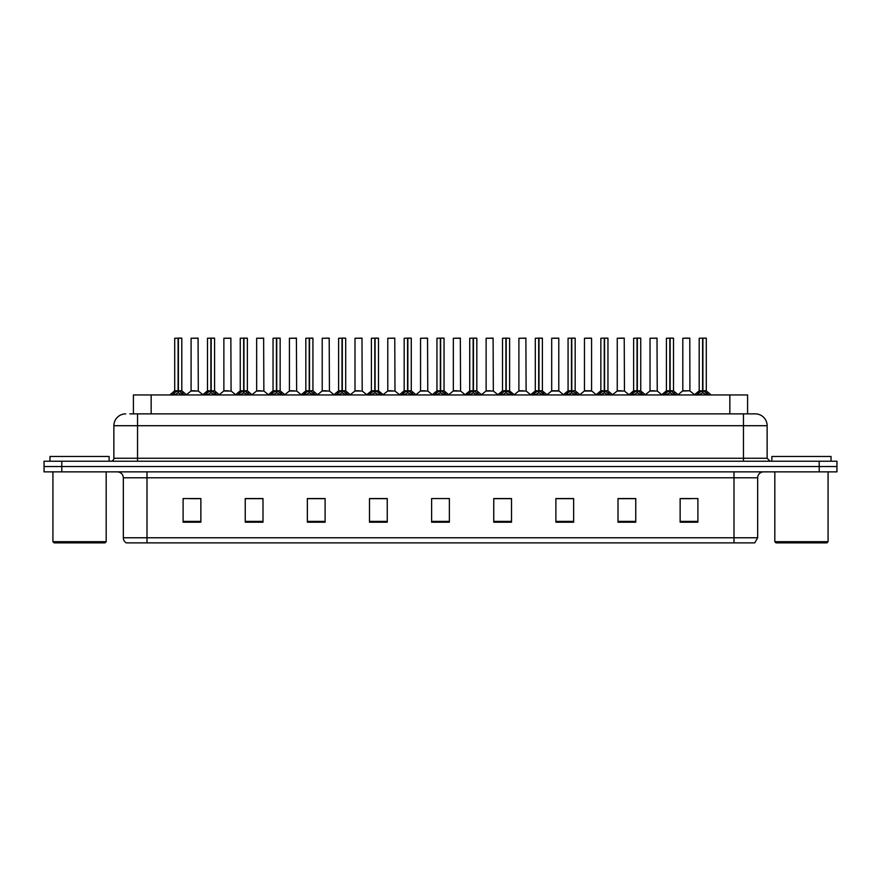 <?xml version="1.0" encoding="UTF-8"?>
<svg xmlns="http://www.w3.org/2000/svg" width="881" height="881" viewBox="0 0 881 881"><rect width="100%" height="100%" fill="white"/><g stroke="black" fill="none" stroke-linecap="round" stroke-linejoin="round"><path stroke-width="1.32" d="M133.405 413.872L133.405 394.941L747.595 394.941L747.595 413.872M757.66 537.773L754.764 542.872L733.994 542.872L733.994 537.773L757.66 537.773L757.66 477.777A5.914 5.914 0 0 1 763.574 471.864M733.994 542.872L126.236 542.872A5.914 5.914 0 0 1 123.34 537.773L123.34 477.777C122.988 474.187 121.016 472.216 117.426 471.864M836.95 471.864L836.95 466.534L44.05 466.534L44.05 471.864L61.802 471.864L61.802 466.534L44.05 466.534L44.05 461.215L61.802 461.215L61.802 466.534L836.95 466.534L836.95 471.864L61.802 471.864M697.895 522.213L697.895 498.547L680.143 498.547L680.143 522.213L697.895 522.213M635.763 522.213L635.763 498.547L618.01 498.547L618.01 522.213L635.763 522.213M573.641 522.213L573.641 498.547L555.889 498.547L555.889 522.213L573.641 522.213M511.509 522.213L511.509 498.547L493.756 498.547L493.756 522.213L511.509 522.213M200.857 522.213L200.857 498.547L183.105 498.547L183.105 522.213L200.857 522.213M262.99 522.213L262.99 498.547L245.237 498.547L245.237 522.213L262.99 522.213M325.111 522.213L325.111 498.547L307.359 498.547L307.359 522.213L325.111 522.213M387.244 522.213L387.244 498.547L369.491 498.547L369.491 522.213L387.244 522.213M449.376 522.213L449.376 498.547L431.624 498.547L431.624 522.213L449.376 522.213M190.208 498.668L199.084 498.668M255.765 498.668L248.255 498.668M321.334 498.668L313.812 498.668M386.891 498.668L379.381 498.668M370.505 498.668L387.244 498.668M681.916 498.668L690.792 498.668M632.745 498.668L625.235 498.668M567.188 498.547L559.666 498.668M493.756 498.668L510.495 498.668M501.619 498.547L494.109 498.668M436.062 498.547L444.938 498.547M325.111 498.668L307.359 498.668M262.99 498.668L245.237 498.668M573.641 498.668L555.889 498.668M635.763 498.668L618.01 498.668M130.124 413.872L751.152 413.872M129.848 413.872L137.546 413.872L137.546 425.71L113.869 425.71L113.869 458.252A2.962 2.962 0 0 1 110.918 461.215M125.708 413.872A11.838 11.838 0 0 0 113.869 425.71M755.292 413.872A11.838 11.838 0 0 1 767.131 425.71L743.454 425.71L743.454 413.872L755.116 413.872M767.131 425.71L767.131 458.252L770.082 461.215M836.95 461.215L836.95 466.534L836.95 461.215L61.802 461.215M172.07 395.073L174.218 392.805L178.094 390.845L178.094 392.904L178.204 390.206L184.437 395.073M174.702 338.249L178.105 338.128L174.702 338.249L174.702 390.801L178.094 390.845M181.684 338.128L179.438 338.128L181.805 338.249L181.805 390.801L178.248 390.801L178.303 338.128L181.684 338.128M178.105 338.128L179.438 338.128M181.805 338.249L178.403 338.128M178.094 338.249L178.094 390.801L174.702 390.801L169.769 394.941M178.248 390.801L178.403 392.904L178.403 390.845M178.403 338.249L178.403 390.801L181.904 391.032L178.799 391.032M182.279 392.805L182.279 394.941L178.403 392.904M178.094 392.904L174.218 394.952L174.218 392.805M178.204 338.128L178.094 390.801M195.538 390.801L190.979 391.032L198.302 391.032L198.071 338.128L191.089 338.249L191.089 390.801L194.8 390.801M194.492 390.801L193.743 390.801M204.844 395.073L207.002 392.805L210.878 390.845L210.878 392.904L210.977 390.206L217.222 395.073M207.487 338.249L210.878 338.128L207.487 338.249L207.487 390.801L210.878 390.845M214.468 338.128L212.211 338.128L214.579 338.249L214.579 390.801L211.033 390.801L211.088 338.128L214.468 338.128M210.878 338.128L212.211 338.128M214.579 338.249L211.187 338.128M210.878 338.249L210.878 390.801L207.487 390.801L202.553 394.941M211.033 390.801L211.187 392.904L211.187 390.845M211.187 338.249L211.187 390.801L214.689 391.032L211.572 391.032M215.063 392.805L215.063 394.941L211.187 392.904M210.878 392.904L207.002 394.952L207.002 392.805M210.977 338.128L210.878 390.801M237.628 395.073L239.786 392.805L243.663 390.845L243.663 392.904L243.762 390.206L249.995 395.073M240.26 338.249L243.663 338.128L240.26 338.249L240.26 390.801L243.663 390.845M247.242 338.128L244.995 338.128L247.363 338.249L247.363 390.801L243.817 390.801L243.861 338.128L247.242 338.128M243.663 338.128L244.995 338.128M247.363 338.249L243.96 338.128M243.663 338.249L243.663 390.801L240.26 390.801L235.326 394.941M243.817 390.801L243.971 392.904L243.971 390.845M243.971 338.249L243.971 390.801L247.473 391.032L244.356 391.032M247.847 392.805L247.847 394.941L243.971 392.904M243.663 392.904L239.786 394.952L239.786 392.805M243.762 338.128L243.663 390.801M270.412 395.073L272.559 392.805L276.436 390.845L276.436 392.904L276.546 390.206L282.779 395.073M273.044 338.249L276.447 338.128L273.044 338.249L273.044 390.801L276.436 390.845M280.026 338.128L277.779 338.128L280.147 338.249L280.147 390.801L276.59 390.801L276.645 338.128L280.026 338.128M276.447 338.128L277.779 338.128M276.744 338.249L276.744 390.801L280.147 390.801L280.147 338.249L276.744 338.128M276.436 338.249L276.436 390.801L273.044 390.801L268.11 394.941M276.59 390.801L276.744 392.904L276.744 390.845M280.632 392.805L280.632 394.941L276.744 392.904M276.436 392.904L272.559 394.952L272.559 392.805M276.546 338.128L276.436 390.801M303.185 395.073L305.344 392.805L309.22 390.845L309.22 392.904L309.319 390.206L315.563 395.073M309.22 338.249L309.22 390.801L305.828 390.801L305.828 338.249L309.231 338.128L305.828 338.249L305.828 390.801L309.22 390.845M312.81 338.128L310.564 338.128L312.931 338.249L312.931 390.801L309.374 390.801L309.429 338.128L312.81 338.128M309.231 338.128L310.564 338.128M309.528 338.249L309.528 390.801L312.931 390.801L312.931 338.249L309.528 338.128M309.374 390.801L309.528 392.904L309.528 390.845M309.22 390.801L309.319 338.128M313.405 392.805L313.405 394.941L309.528 392.904M309.22 392.904L305.344 394.952L305.344 392.805M228.322 390.801L223.763 391.032L231.086 391.032L230.855 338.128L223.873 338.249L223.873 390.801L227.573 390.801M227.265 390.801L226.527 390.801M261.095 390.801L256.547 391.032L263.86 391.032L263.639 338.128L256.657 338.249L256.657 390.801L260.358 390.801M260.049 390.801L259.311 390.801M293.88 390.801L289.331 391.032L296.644 391.032L296.412 338.128L289.431 338.249L289.431 390.801L293.142 390.801M292.833 390.801L292.085 390.801M104.993 542.872L54.104 542.872L52.926 541.683L106.183 541.683L104.993 542.872M52.926 471.864L52.926 541.683M106.183 471.864L106.183 541.683M109.134 461.215L109.134 456.479L49.964 456.479L49.964 461.215M826.896 542.872L776.007 542.872L774.817 541.683L828.074 541.683L826.896 542.872M774.817 471.864L774.817 541.683M828.074 471.864L828.074 541.683M831.036 461.215L831.036 456.479L771.866 456.479L771.866 461.215M335.969 395.073L338.128 392.805L342.004 390.845L342.004 392.904L342.103 390.206L348.347 395.073M338.601 338.249L342.004 338.128L338.601 338.249L338.601 390.801L342.004 390.845M345.583 338.128L343.337 338.128L345.704 338.249L345.704 390.801L342.158 390.801L342.213 338.128L345.583 338.128M342.004 338.128L343.337 338.128M345.704 338.249L342.302 338.128M342.004 338.249L342.004 390.801L338.612 390.801L333.668 394.941M342.158 390.801L342.313 392.904L342.313 390.845M342.313 338.249L342.313 390.801L345.815 391.032L342.698 391.032M346.189 392.805L346.189 394.941L342.313 392.904M342.004 392.904L338.128 394.952L338.128 392.805M342.103 338.128L342.004 390.801M368.754 395.073L370.901 392.805L374.788 390.845M375.097 338.249L378.489 338.249L375.097 338.249L375.097 390.845L378.973 392.805L381.121 395.073M374.788 338.249L374.788 390.801L371.386 390.801L371.386 338.249L374.788 338.128L371.386 338.249L371.386 390.801L374.788 390.801L374.777 392.904L375.086 338.128M378.367 338.128L376.121 338.128L378.367 338.128M374.788 338.128L376.121 338.128M378.489 338.249L378.489 390.801L375.097 390.801L378.489 390.801L378.489 338.249M374.943 390.801L375.097 392.904L375.097 390.845M374.788 390.801L374.888 338.128M378.973 392.805L378.973 394.941L375.097 392.904M374.777 392.904L370.901 394.952L370.901 392.805M401.538 395.073L403.685 392.805L407.562 390.845L407.562 392.904L407.672 390.206L413.905 395.073M404.17 338.249L407.573 338.128L404.17 338.249L404.17 390.801L407.562 390.845M411.152 338.128L408.905 338.128L411.273 338.249L411.273 390.801L407.716 390.801L407.771 338.128L411.152 338.128M407.573 338.128L408.905 338.128M411.273 338.249L407.87 338.128M407.562 338.249L407.562 390.801L404.17 390.801L399.236 394.941M407.716 390.801L407.87 392.904L407.87 390.845M407.87 338.249L407.87 390.801L411.372 391.032L408.266 391.032M411.746 392.805L411.746 394.941L407.87 392.904M407.562 392.904L403.685 394.952L403.685 392.805M407.672 338.128L407.562 390.801M326.664 390.801L322.105 391.032L329.428 391.032L329.197 338.128L322.215 338.249L322.215 390.801L325.926 390.801M325.607 390.801L324.869 390.801M359.448 390.801L354.889 391.032L362.201 391.032L361.981 338.128L354.999 338.249L354.999 390.801L358.699 390.801M358.391 390.801L357.653 390.801M392.221 390.801L387.673 391.032L394.985 391.032L394.765 338.128L387.783 338.249L387.783 390.801L391.483 390.801M391.175 390.801L390.437 390.801M434.311 395.073L436.469 392.805L440.346 390.845L440.346 392.904L440.445 390.206L446.689 395.073M436.954 338.249L440.346 338.128L436.954 338.249L436.954 390.801L440.346 390.845M443.936 338.128L441.678 338.128L444.046 338.249L444.046 390.801L440.5 390.801L440.555 338.128L443.936 338.128M440.346 338.128L441.678 338.128M444.046 338.249L440.654 338.128M440.346 338.249L440.346 390.801L436.954 390.801L432.02 394.941M440.5 390.801L440.654 392.904L440.654 390.845M440.654 338.249L440.654 390.801L444.156 391.032L441.04 391.032M444.531 392.805L444.531 394.941L440.654 392.904M440.346 392.904L436.469 394.952L436.469 392.805M440.445 338.128L440.346 390.801M467.095 395.073L469.254 392.805L473.13 390.845L473.13 392.904L473.229 390.206L479.462 395.073M473.13 338.249L473.13 390.801L469.727 390.801L469.727 338.249L473.13 338.128L469.727 338.249L469.727 390.801L473.13 390.845M476.709 338.128L474.463 338.128L476.83 338.249L476.83 390.801L473.284 390.801L473.328 338.128L476.709 338.128M473.13 338.128L474.463 338.128M473.438 338.249L473.438 390.801L476.83 390.801L476.83 338.249L473.427 338.128M473.284 390.801L473.438 392.904L473.438 390.845M473.13 390.801L473.229 338.128M477.315 392.805L477.315 394.941L473.438 392.904M473.13 392.904L469.254 394.952L469.254 392.805M499.879 395.073L502.027 392.805L505.903 390.845L505.903 392.904L506.013 390.206L506.223 392.904L506.112 338.128L509.614 338.249L509.614 390.801L506.057 390.801M506.212 390.845L510.099 392.805L512.246 395.073M505.903 338.249L505.903 390.801L502.511 390.801L502.511 338.249L505.914 338.128L502.511 338.249L502.511 390.801L505.903 390.845M505.914 338.128L507.247 338.128M506.212 338.249L506.212 390.801L509.614 390.801L509.614 338.249L506.212 338.128M505.903 390.801L506.013 338.128M510.099 392.805L510.099 394.941L506.223 392.904M505.903 392.904L502.027 394.952L502.027 392.805M532.653 395.073L534.811 392.805L538.687 390.845L538.687 392.904L538.787 390.206L545.031 395.073M538.687 338.249L538.687 390.801L535.296 390.801L535.296 338.249L538.698 338.128L535.296 338.249L535.296 390.801L538.687 390.845M542.278 338.128L540.031 338.128L542.399 338.249L542.399 390.801L538.842 390.801L538.897 338.128L542.278 338.128M538.698 338.128L540.031 338.128M542.399 390.801L542.399 338.249L538.996 338.128M538.842 390.801L538.996 392.904L538.996 390.845M539.392 391.032L542.498 391.032L538.996 390.801L538.996 338.249M538.687 390.801L538.787 338.128M542.872 392.805L542.872 394.941L538.996 392.904M538.687 392.904L534.811 394.952L534.811 392.805M565.437 395.073L567.595 392.805L571.472 390.845L571.472 392.904L571.571 390.206L577.815 395.073M568.069 338.249L571.472 338.128L568.069 338.249L568.069 390.801L571.472 390.845M575.062 338.128L572.804 338.128L575.172 338.249L575.172 390.801L571.626 390.801L571.681 338.128L575.062 338.128M571.472 338.128L572.804 338.128M571.78 338.249L571.78 390.801L575.172 390.801L575.172 338.249L571.769 338.128M571.472 338.249L571.472 390.801L568.08 390.801L563.135 394.941M571.626 390.801L571.78 392.904L571.78 390.845M575.656 392.805L575.656 394.941L571.78 392.904M571.472 392.904L567.595 394.952L567.595 392.805M571.571 338.128L571.472 390.801M425.005 390.801L420.446 391.032L427.77 391.032L427.538 338.128L420.556 338.249L420.556 390.801L424.268 390.801M423.959 390.801L423.21 390.801M457.79 390.801L453.23 391.032L460.554 391.032L460.323 338.128L453.341 338.249L453.341 390.801L457.041 390.801M456.732 390.801L455.995 390.801M490.563 390.801L486.015 391.032L493.327 391.032L493.107 338.128L486.125 338.249L486.125 390.801L489.825 390.801M489.517 390.801L488.779 390.801M523.347 390.801L518.799 391.032L526.111 391.032L525.88 338.128L518.898 338.249L518.898 390.801L522.609 390.801M522.301 390.801L521.552 390.801M558.785 338.249L551.682 338.249L551.682 390.801L558.785 390.801L558.785 338.249L554.05 338.128M551.682 338.249L558.664 338.128M556.131 390.801L555.393 390.801M555.074 390.801L554.336 390.801M598.221 395.073L600.368 392.805L604.256 390.845L604.256 392.904L604.355 390.206L610.588 395.073M600.853 338.249L604.256 338.128L600.853 338.249L600.853 390.801L604.256 390.845M607.835 338.128L605.588 338.128L607.956 338.249L607.956 390.801L604.41 390.801L604.454 338.128L607.835 338.128M604.256 338.128L605.588 338.128M604.564 338.249L604.564 390.801L607.956 390.801L607.956 338.249L604.553 338.128M604.256 338.249L604.256 390.801L600.853 390.801L595.919 394.941M604.41 390.801L604.564 392.904L604.564 390.845M608.441 392.805L608.441 394.941L604.564 392.904M604.256 392.904L600.368 394.952L600.368 392.805M604.355 338.128L604.256 390.801M631.005 395.073L633.153 392.805L637.029 390.845L637.029 392.904L637.139 390.206L643.372 395.073M633.637 338.249L637.04 338.128L633.637 338.249L633.637 390.801L637.029 390.845M640.619 338.128L638.373 338.128L640.74 338.249L640.74 390.801L637.183 390.801L637.238 338.128L640.619 338.128M637.04 338.128L638.373 338.128M640.74 338.249L637.337 338.128M637.029 338.249L637.029 390.801L633.637 390.801L628.704 394.941M637.183 390.801L637.337 392.904L637.337 390.845M637.337 338.249L637.337 390.801L640.839 391.032L637.734 391.032M641.214 392.805L641.214 394.941L637.337 392.904M637.029 392.904L633.153 394.952L633.153 392.805M637.139 338.128L637.029 390.801M663.778 395.073L665.937 392.805L669.813 390.845L669.813 392.904L669.912 390.206L676.156 395.073M666.421 338.249L669.813 338.128L666.421 338.249L666.421 390.801L669.813 390.845M673.403 338.128L671.146 338.128L673.513 338.249L673.513 390.801L669.967 390.801L670.023 338.128L673.403 338.128M669.813 338.128L671.146 338.128M673.513 338.249L670.122 338.128M669.813 338.249L669.813 390.801L666.421 390.801L661.488 394.941M669.967 390.801L670.122 392.904L670.122 390.845M670.122 338.249L670.122 390.801L673.624 391.032L670.507 391.032M673.998 392.805L673.998 394.941L670.122 392.904M669.813 392.904L665.937 394.952L665.937 392.805M669.912 338.128L669.813 390.801M696.563 395.073L698.721 392.805L702.598 390.845L702.598 392.904L702.697 390.206L708.93 395.073M699.195 338.249L702.598 338.128L699.195 338.249L699.195 390.801L702.598 390.845M706.177 338.128L703.93 338.128L706.298 338.249L706.298 390.801L702.752 390.801L702.796 338.128L706.177 338.128M702.598 338.128L703.93 338.128M706.298 338.249L702.895 338.128M702.598 338.249L702.598 390.801L699.195 390.801L694.261 394.941M702.752 390.801L702.906 392.904L702.906 390.845M702.906 338.249L702.906 390.801L706.408 391.032L703.291 391.032M706.782 392.805L706.782 394.941L702.906 392.904M702.598 392.904L698.721 394.952L698.721 392.805M702.697 338.128L702.598 390.801M591.569 338.249L584.466 338.249L584.466 390.801L591.569 390.801L591.569 338.249L586.834 338.128M584.466 338.249L591.448 338.128M588.915 390.801L588.167 390.801M587.858 390.801L587.12 390.801M621.689 390.801L617.14 391.032L624.453 391.032L624.233 338.128L617.251 338.249L617.251 390.801L620.951 390.801M621.975 338.128L619.607 338.128M620.642 390.801L619.905 390.801M654.473 390.801L649.914 391.032L657.237 391.032L657.006 338.128L650.024 338.249L650.024 390.801L653.735 390.801M653.427 390.801L652.678 390.801M689.9 390.801L689.79 338.128L682.808 338.249L682.808 390.801L686.508 390.801M687.543 338.128L685.176 338.128M687.257 390.801L685.462 390.801M686.2 390.801L682.808 390.801L678.161 394.699L673.624 391.032L678.447 394.941M151.158 413.872L151.158 394.941M729.842 413.872L729.842 394.941M733.994 471.864L733.994 477.777L123.34 477.777M757.66 477.777L733.994 477.777L733.994 537.773L147.006 537.773L147.006 542.872M123.34 537.773L147.006 537.773L147.006 471.864M819.198 471.864L819.198 461.215M449.376 521.398L431.624 521.398M387.244 521.398L369.491 521.398M325.111 521.398L307.359 521.398M262.99 521.398L245.237 521.398M200.857 521.398L183.105 521.398M511.509 521.398L493.756 521.398M573.641 521.398L555.889 521.398M635.763 521.398L618.01 521.398M697.895 521.398L680.143 521.398M137.546 461.215L137.546 458.252L767.131 458.252M113.869 458.252L137.546 458.252L137.546 425.71L743.454 425.71L743.454 461.215M177.709 391.032L174.592 391.032M182.907 393.344L182.907 394.941M173.601 393.344L173.601 394.941M198.192 338.249L191.089 338.249M210.493 391.032L207.376 391.032L202.839 394.699L198.302 391.032M215.691 393.344L215.691 394.941M206.374 393.344L206.374 394.941M243.266 391.032L240.161 391.032M248.464 393.344L248.464 394.941M239.158 393.344L239.158 394.941M276.05 391.032L272.934 391.032M285.081 394.941L280.147 390.801L277.141 391.032M281.248 393.344L281.248 394.941M271.943 393.344L271.943 394.941M308.835 391.032L305.828 390.801M317.865 394.941L312.92 390.801L309.925 391.032M314.032 393.344L314.032 394.941M304.716 393.344L304.716 394.941M230.976 338.249L223.873 338.249M263.749 338.249L256.657 338.249M296.534 338.249L289.431 338.249M341.608 391.032L338.502 391.032M346.817 393.344L346.817 394.941M337.5 393.344L337.5 394.941M374.392 391.032L371.386 390.801M383.422 394.941L378.489 390.801L375.482 391.032M379.59 393.344L379.59 394.941M370.284 393.344L370.284 394.941M407.176 391.032L404.06 391.032M412.374 393.344L412.374 394.941M403.069 393.344L403.069 394.941M329.318 338.249L322.215 338.249M362.102 338.249L354.999 338.249M394.875 338.249L387.783 338.249M439.96 391.032L436.844 391.032L432.307 394.699L427.77 391.032M445.158 393.344L445.158 394.941M435.842 393.344L435.842 394.941M472.734 391.032L469.727 390.801M481.764 394.941L476.83 390.801L473.824 391.032M477.931 393.344L477.931 394.941M468.626 393.344L468.626 394.941M505.518 391.032L502.511 390.801M509.614 390.801L506.608 391.032M510.716 393.344L510.716 394.941M501.41 393.344L501.41 394.941M538.302 391.032L535.296 390.801M543.5 393.344L543.5 394.941M534.183 393.344L534.183 394.941M571.075 391.032L567.97 391.032M580.105 394.941L575.172 390.801L572.165 391.032M576.284 393.344L576.284 394.941M566.968 393.344L566.968 394.941M427.659 338.249L420.556 338.249M460.444 338.249L453.341 338.249M493.217 338.249L486.125 338.249M526.001 338.249L518.898 338.249M558.895 391.032L551.572 391.032L558.785 390.801L563.433 394.699M603.859 391.032L600.743 391.032M607.956 390.801L604.95 391.032M609.057 393.344L609.057 394.941M599.752 393.344L599.752 394.941M636.644 391.032L633.527 391.032M641.842 393.344L641.842 394.941M632.536 393.344L632.536 394.941M669.428 391.032L666.311 391.032M674.626 393.344L674.626 394.941M665.309 393.344L665.309 394.941M702.201 391.032L699.096 391.032M707.399 393.344L707.399 394.941M698.093 393.344L698.093 394.941M591.669 391.032L584.356 391.032L591.558 390.801L596.206 394.699M624.343 338.249L617.251 338.249M657.127 338.249L650.024 338.249M689.911 390.801L682.698 391.032M689.911 338.249L682.808 338.249M181.805 390.801L186.739 394.941M190.979 391.032L186.442 394.699M214.579 390.801L219.512 394.941M247.363 390.801L252.296 394.941M305.718 391.032L300.895 394.941M223.763 391.032L219.226 394.699M231.086 391.032L235.623 394.699M256.547 391.032L252.01 394.699M263.86 391.032L268.397 394.699M289.331 391.032L284.794 394.699L280.257 391.032M296.644 391.032L301.181 394.699M345.815 391.032L350.638 394.941M362.201 391.032L366.738 394.699L371.275 391.032L366.452 394.941M411.273 390.801L416.206 394.941M322.105 391.032L317.567 394.699M329.428 391.032L333.965 394.699M354.889 391.032L350.352 394.699M387.673 391.032L383.136 394.699L378.599 391.032M394.985 391.032L399.522 394.699M444.046 390.801L448.98 394.941M469.628 391.032L464.794 394.941M502.401 391.032L497.578 394.941M509.725 391.032L514.548 394.941M535.185 391.032L530.362 394.941M542.498 391.032L547.332 394.941M420.446 391.032L415.909 394.699M453.23 391.032L448.693 394.699L444.156 391.032M460.554 391.032L465.091 394.699M486.015 391.032L481.478 394.699M493.327 391.032L497.864 394.699M518.799 391.032L514.262 394.699M526.111 391.032L530.648 394.699M551.572 391.032L547.035 394.699M608.066 391.032L612.89 394.941M640.839 391.032L645.674 394.941M706.408 391.032L711.231 394.941M584.356 391.032L579.819 394.699M617.14 391.032L612.603 394.699M624.453 391.032L628.99 394.699M649.914 391.032L645.377 394.699M657.237 391.032L661.774 394.699M690.021 391.032L694.558 394.699"/></g></svg>
